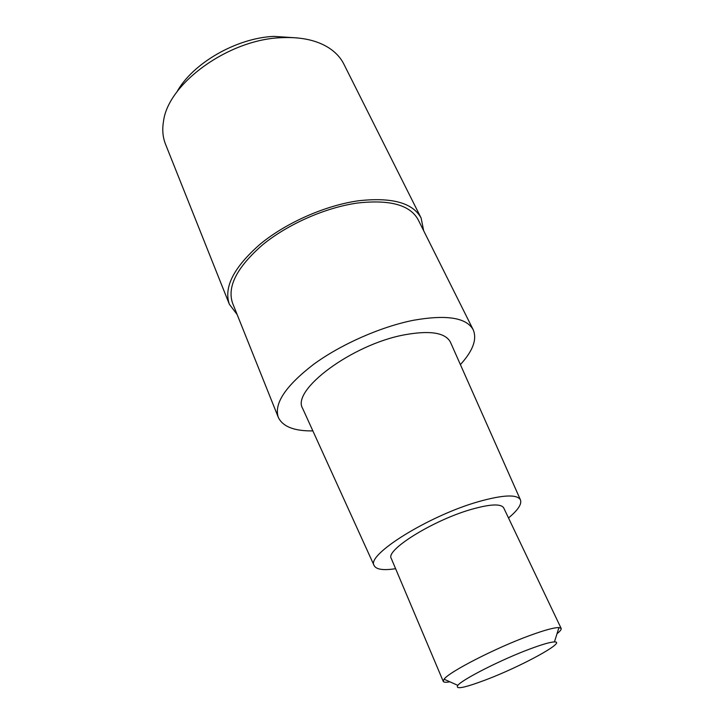 <?xml version="1.0" encoding="UTF-8"?>
<svg xmlns="http://www.w3.org/2000/svg" width="724" height="724" viewBox="0 0 724 724"><rect width="100%" height="100%" fill="white"/><g stroke="black" fill="none" stroke-linecap="round" stroke-linejoin="round"><path stroke-width="1.09" d="M237.155 314.578L229.345 304.234C223.517 287.238 233.861 267.147 260.387 243.961C286.532 222.494 325.8 205.263 358.76 200.747C392.064 197.091 412.852 202.856 421.124 218.051L423.676 230.757M421.124 218.051L343.828 64.056C340.452 57.332 335.085 51.703 327.746 47.178C315.655 39.91 300.053 36.752 280.939 37.702C228.332 39.603 168.339 83.477 163.561 120.962C162.076 129.46 162.728 137.198 165.515 144.194L229.345 304.234M297.374 37.929L273.817 36.381C236.205 38.028 192.312 63.531 176.81 92.111M312.858 430.898C294.234 431.16 282.713 426.635 278.297 417.332C273.799 403.693 285.491 386.091 313.374 364.516C340.769 344.407 380.797 326.732 413.531 320.261C446.599 314.469 466.482 317.637 473.197 329.746C477.225 339.221 472.953 350.841 460.392 364.597M473.197 329.746L418.173 219.752C410.146 205.001 389.983 199.417 357.674 203.01C325.791 207.408 287.853 224.078 262.577 244.839C236.929 267.256 226.929 286.695 232.576 303.157L278.297 417.332M450.636 342.615L450.364 342.018C445.188 332.588 429.83 330.207 404.291 334.859C351.973 344.506 291.102 390.218 302.632 408.408L302.904 409.006M395.603 568.693C383.258 570.584 376.082 569.507 374.091 565.489C366.082 554.937 428.97 515.579 478.754 501.587C503.053 494.8 516.936 494.175 520.393 499.741C522.076 503.904 518.113 509.977 508.501 517.959M561.145 628.396L503.714 507.904C501.026 503.542 490.22 504.04 471.279 509.397C433.133 520.221 385.087 550.258 391.268 558.439L443.242 681.384L444.074 679.202C448.943 671.944 495.84 647.862 529.724 635.545C544.511 630.142 554.258 627.482 558.955 627.572L561.145 628.396C561.571 629.418 560.195 631.174 557.037 633.663M449.903 681.809C445.939 682.524 443.722 682.379 443.242 681.384M529.85 649.003C542.231 644.387 550.421 642.025 554.439 641.926C567.335 641.392 520.818 666.677 485.478 679.972C464.247 687.945 455.025 689.737 457.812 685.356C462.365 679.384 501.569 659.492 529.85 649.003M374.091 565.489L302.632 408.408M520.393 499.741L450.364 342.018M554.439 641.926L558.955 627.572M457.812 685.356L444.074 679.202"/></g></svg>
